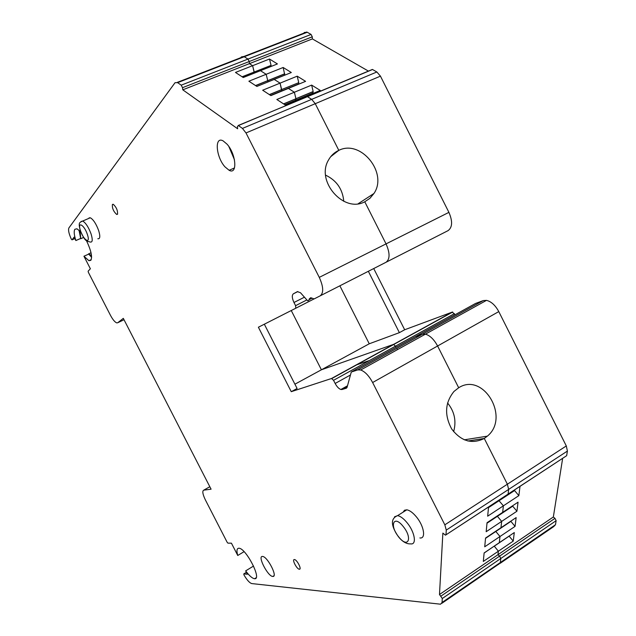 <?xml version="1.0" encoding="UTF-8"?>
<svg xmlns="http://www.w3.org/2000/svg" width="636" height="636" viewBox="0 0 636 636"><rect width="100%" height="100%" fill="white"/><g stroke="black" fill="none" stroke-linecap="round" stroke-linejoin="round"><path stroke-width="0.95" d="M369.468 360.501L355.961 365.056M304.215 32.492L307.228 32.245L311.076 34.439L312.276 36.816L249.225 61.533L249.415 63.648L182.794 89.819L182.5 87.689L249.225 61.533L247.984 59.084L243.842 56.501L241.441 56.89L243.842 56.501L247.984 59.084L249.225 61.533L249.415 63.648L252.619 65.683L235.479 72.44L243.262 77.528L260.474 70.683L266.158 74.293L248.883 81.209L256.88 86.44L274.227 79.428L280.071 83.141L262.668 90.225L270.888 95.599L288.37 88.42L294.373 92.236L276.835 99.486L285.294 105.02L302.911 97.666L303.666 98.143L302.911 97.666L320.258 90.423L311.648 85.097L294.373 92.236L295.955 98.826L295.43 100.79L295.955 98.826L283.656 103.954M307.228 32.245L177.659 82.648L175.051 82.688L68.927 227.887C68.036 229.858 68.823 233.579 71.28 239.049L72.019 239.844L74.11 237.133L75.875 240.551C74.062 234.891 73.728 231.13 74.873 229.27L76.948 228.793L80.82 231.933M91.512 255.664L88.547 253.899L91.02 252.802M80.08 231.122L80.74 238.715L83.65 237.443M88.547 253.899L91.608 257.31M78.983 230.081L80.74 238.715M253.557 566.04L245.663 570.874L247.388 574.228L243.779 573.918L243.962 574.92C246.951 580.04 249.55 582.926 251.769 583.578L440.573 604.2L442.06 602.475L442.29 598.5L439.484 594.517L553.344 516.989L554.966 518.348L499.594 556.126L500.802 558.503L500.341 562.518L498.656 564.363L500.341 562.518L500.802 558.503L499.594 556.126L497.996 554.679L498.378 551.205L483.304 561.445L484.123 552.946L499.316 542.675L499.999 536.514L484.719 546.793L485.562 538.04L500.969 527.737L501.669 521.393L486.174 531.712L487.041 522.697L502.663 512.362L503.386 505.827L487.669 516.178L488.559 506.979M350.062 375.216L335.148 383.46L333.542 380.304L331.507 378.507L291.256 391.681L258.391 327.222L295.772 308.237L295.589 305.67L293.975 302.498L303.889 297.465M371.376 69.984L372.386 69.435L376.862 71.979L380.447 76.145L448.913 212.368L386.044 243.89L364.778 201.771L386.044 243.89C390.051 253.017 390.051 259.146 386.036 262.27C390.051 259.146 390.051 253.017 386.044 243.89L319.272 277.368C323.486 286.741 323.804 292.894 320.218 295.827L314.136 298.92L310.734 297.712L309.287 298.896L308.794 300.383L307.649 300.796L300.486 292.735L297.37 291.646L293.355 293.824C291.773 295.239 291.98 298.125 293.975 302.498M380.447 76.145L315.249 103.692L311.68 99.351L315.249 103.692L338.813 150.358L315.249 103.692L245.997 132.948L242.443 128.416L238.397 125.554L237.419 126.572L237.641 128.782L182.794 89.819M238.397 125.554L307.331 96.616L311.68 99.351L242.443 128.416M238.262 125.475L306.401 97.133M182.5 87.689L181.22 85.168L177.659 82.648M414.942 336.897L475.561 303.444L483.241 300.59L486.492 300.367C491.254 301.528 495.349 305.272 498.783 311.6L566.302 445.947L567.407 451.067L566.66 455.678L445.47 535.178L442.863 533.095L439.484 594.517M446.003 534.638L446.265 530.098L508.641 489.41L508.116 493.989L508.641 489.41L507.377 484.211L484.274 438.458C472.039 444.469 461.187 441.32 451.719 429.022C444.23 415.101 444.993 402.572 453.993 391.442L458.683 387.761L437.6 346C434.07 339.481 430.023 335.53 425.452 334.146L422.383 334.218L425.452 334.146C430.023 335.53 434.07 339.481 437.6 346L458.683 387.761C483.336 371.726 510.35 417.55 487.343 436.161L484.274 438.458L507.377 484.211L508.641 489.41L567.407 451.067M446.265 530.098L444.834 524.827L372.624 382.522C368.999 375.797 365.016 371.623 360.684 369.985L357.822 369.898L351.271 372.044L347.033 387.451L346.437 388.183L341.993 389.51L347.248 386.577M351.271 372.044L415.228 336.738L422.383 334.218L357.822 369.898M335.148 383.46C336.921 386.744 338.829 388.755 340.864 389.486L341.993 389.51M397.262 349.108L397.524 349.601L397.262 349.108M373.722 268.551L404.671 329.758L399.384 332.652L369.254 343.782L321.403 369.794L393.612 344.354L396.292 347.192L393.612 344.354L321.403 369.794L291.256 310.535L321.403 369.794L294.905 384.192M80.621 238.476L75.875 240.551M88.666 254.13L83.936 256.236L88.929 260.696L90.829 260.323C92.538 257 91.091 250.465 86.496 240.726M209.824 486.723L203.751 490.165L211.088 489.187L123.312 318.358L117.7 322.762L116.73 322.889C114.854 322.142 112.747 319.582 110.41 315.21L88.388 272.375L88.118 271.19L90.368 268.758L83.936 256.236M203.751 490.165C202.121 491 202.669 494.259 205.396 499.944L227.116 542.206L227.927 543.136L231.425 543.176L237.753 555.482L244.065 551.666M245.663 570.874C249.233 575.683 252.158 578.299 254.448 578.712L254.591 578.72C262.286 579.801 245.838 547.89 238.874 548.24L238.786 548.24C236.783 548.391 236.441 550.808 237.753 555.482M243.779 573.918L246.402 572.305L243.771 573.918M294.389 559.561C291.646 559.219 296.797 569.268 299.333 569.22L299.357 569.22C302.1 569.586 296.909 559.465 294.396 559.561L294.389 559.561M112.421 204.434C112.047 208.123 113.454 211.454 116.65 214.443L117.477 214.3C117.875 210.659 116.475 207.32 113.264 204.283L112.421 204.434M419.887 537.945C426.152 539.01 424.077 526.028 416.381 516.869C412.883 512.672 409.695 510.326 406.809 509.818L404.504 510.231L403.152 512.123M88.555 218.514L90.304 217.758C93.357 219.531 96.147 223.816 98.675 230.606C100.393 236.401 100.114 239.112 97.833 238.746M226.965 144.094L223.101 140.874C214.229 135.826 215.986 157.124 224.993 166.871L229.127 170.289C237.713 175.178 236.171 153.992 226.965 144.094M319.272 277.368L245.997 132.948M262.485 556.46C257.23 555.8 267.835 576.447 272.749 576.447L272.836 576.455C278.123 577.162 267.319 556.23 262.509 556.46L262.485 556.46M364.778 201.771C343.853 213.402 315.607 181.276 328.47 160.097C330.903 155.645 334.353 152.401 338.813 150.358C360.819 139.133 388.167 173.024 373.928 193.511L369.929 198.321L364.778 201.771M330.68 156.718L338.813 150.358L330.68 156.718M467.873 441.018L484.274 438.458L467.873 441.018M291.256 391.681L297.099 388.493L264.33 324.201M116.674 214.451L117.636 214.022M520.002 486.397L518.857 495.635L503.386 505.827L498.703 500.333L503.386 505.827L502.663 512.362L518.046 502.178L516.933 511.233L501.669 521.393L497.145 516.011L501.669 521.393L500.969 527.737L516.146 517.593L515.057 526.385L499.999 536.514L495.667 531.283L499.999 536.514L499.316 542.675L514.293 532.563L513.236 541.109L509.142 536.148L494.283 546.181L498.378 551.205L494.228 546.117L484.107 553.058M518.857 495.635L514.572 490.555L488.496 507.631M514.572 490.555L488.512 507.48M516.933 511.233L512.711 506.192L486.993 523.213M512.711 506.192L487.009 523.062M298.65 84.198L270.825 95.559M312.276 36.816L312.371 38.907L249.415 63.648L252.619 65.683L269.497 59.029L277.431 63.934L260.474 70.683L266.158 74.293L283.171 67.48L291.32 72.52L274.227 79.428L280.071 83.141L281.756 90.884L281.669 89.66L269.465 94.669M298.769 84.079L298.753 82.656L269.346 94.589M312.61 93.619L313.166 91.656L283.545 103.875M256.841 86.417L267.867 81.996L267.772 80.748L267.867 81.957L284.801 75.112L283.171 67.48M284.721 73.911L267.772 80.748L266.158 74.293L267.772 80.748L255.656 85.637M284.705 73.792L255.545 85.558M271.151 66.43L271.071 65.389L254.241 72.075L252.619 65.683L254.336 73.124L254.241 72.075L242.229 76.853M271.071 65.389L242.109 76.773M515.057 526.385L510.899 521.385L485.53 538.35M510.899 521.385L485.546 538.199M89.39 218.148L89.183 217.75M441.893 603.294L498.425 564.363M442.06 602.475L555.482 524.716L553.622 526.664L500.127 563.353M404.671 329.758L452.323 312.069L455.034 314.772M415.228 336.738L422.383 334.218L483.241 300.59M566.66 455.678L508.069 494.204M441.05 596.059L499.594 556.126L497.996 554.679L498.378 551.205L513.236 541.109M554.966 518.348L556.134 520.669L555.482 524.716M372.529 69.507L307.474 96.688L311.68 99.351L376.862 71.979M448.913 212.368C452.745 221.264 452.458 227.354 448.062 230.637L379.318 265.681M408.829 340.276L409.838 339.711M468.621 307.268L469.726 306.663M553.344 516.989L562.629 458.492M312.371 38.907L368.419 71.089M453.635 431.669C456.545 421.088 454.509 411.516 447.545 402.954M343.774 201.318C342.637 189.131 336.579 180.401 325.6 175.146M399.384 332.652L368.347 271.294M369.254 343.782L339.87 285.81M298.753 82.656L281.653 89.549L280.071 83.141L297.211 76.169L305.59 81.344L288.37 88.42L294.373 92.236L295.939 98.707L313.151 91.536L311.648 85.097M271.055 65.277L269.497 59.029M298.729 82.545L297.211 76.169M241.441 56.89L240.774 57.693M306.314 300.216L295.589 305.67M313.906 298.992L295.772 308.237M297.863 291.558L293.355 293.824M320.218 295.827L386.036 262.27M311.076 34.439L181.22 85.168M228.857 146.534L234.469 159.803M442.29 598.5L556.134 520.669M566.302 445.947L444.834 524.827M498.783 311.6L372.624 382.522M333.542 380.304L454.462 313.643M452.323 312.069L331.507 378.507M74.865 238.603L72.019 239.844M398.995 537.444C402.89 541.991 406.809 544.138 410.761 543.867C416.954 544.988 414.799 531.998 407.112 522.776C403.622 518.547 400.449 516.17 397.587 515.637L394.495 516.837M398.645 536.824C407.946 549.003 413.002 538.39 403.224 526.505C393.7 514.317 389.153 525.328 398.645 536.824M81.098 221.519L82.704 221.026C85.725 222.823 88.515 227.124 91.067 233.929C92.816 239.732 92.57 242.435 90.32 242.054C86.21 240.813 85.272 241.919 80.382 230.765M80.557 230.908C76.988 220.851 84.111 224.421 87.371 234.445C90.892 244.558 83.737 240.71 80.557 230.908M311.203 297.926L309.287 298.896M117.7 322.762L124.02 319.733M270.65 95.44L298.825 83.873M313.166 93.087L285.015 104.837M284.841 104.725L313.23 92.88M306.791 32.023L177.245 82.394M507.52 494.562L445.963 534.852M486.492 300.367L360.684 369.985M347.439 385.821L340.864 389.486M452.721 312.038L331.857 378.515M91.226 259.663L88.929 260.696M256.101 577.782L254.591 578.72M299.977 568.83L299.357 569.22M406.809 509.818L397.587 515.637C390.393 518.571 390.727 525.678 398.589 536.959M80.319 230.59C78.085 222.195 79.54 222.592 82.704 221.026L90.304 217.758M234.493 167.952L229.127 170.289M311.902 298.268L309.16 299.659M273.933 575.771L272.836 576.455M307.331 96.616L372.386 69.435M464.28 439.826L487.343 436.161M358.187 203.727L373.928 193.511"/></g></svg>
